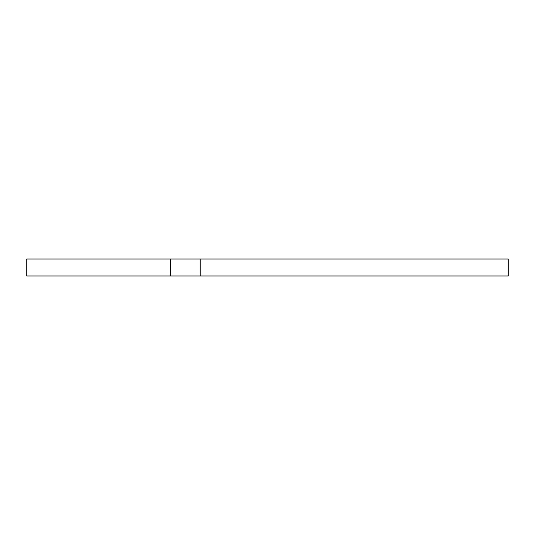 <?xml version="1.0" encoding="UTF-8"?>
<svg xmlns="http://www.w3.org/2000/svg" width="535" height="535" viewBox="0 0 535 535"><rect width="100%" height="100%" fill="white"/><g stroke="black" fill="none" stroke-linecap="round" stroke-linejoin="round"><path stroke-width="0.8" d="M508.25 259.034L200.244 259.034L200.244 275.966L508.25 275.966L508.25 259.034M200.244 275.966L170.431 275.966L170.431 259.034L200.244 259.034M170.431 259.034L26.75 259.034L26.75 275.966L170.431 275.966"/></g></svg>
